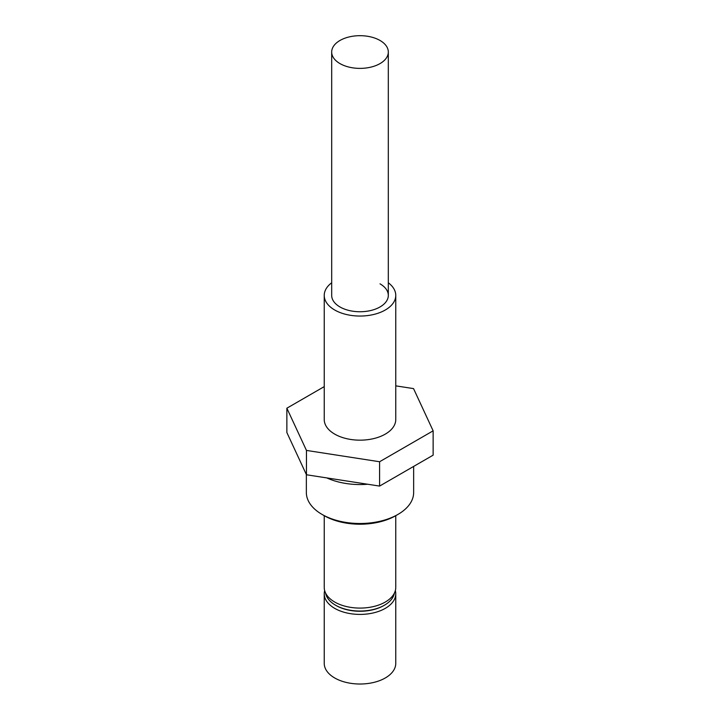 <?xml version="1.0" encoding="UTF-8"?>
<svg xmlns="http://www.w3.org/2000/svg" width="720" height="720" viewBox="0 0 720 720"><rect width="100%" height="100%" fill="white"/><g stroke="black" fill="none" stroke-linecap="round" stroke-linejoin="round"><path stroke-width="1.08" d="M397.935 514.431L395.829 515.646A50.67 29.25 180 0 1 324.171 515.646L322.065 514.431A53.649 30.978 0 0 0 397.935 514.431A53.649 30.978 0 0 0 413.649 492.525L413.649 466.416M367.713 484.236A53.649 30.978 180 0 1 326.772 477.909M331.686 52.038A28.314 16.344 0 0 0 339.975 63.594A28.314 16.344 0 0 0 370.836 67.14A28.314 16.344 0 0 0 388.314 52.038A28.314 16.344 0 0 0 380.025 40.473A28.314 16.344 0 0 0 349.164 36.927A28.314 16.344 0 0 0 331.686 52.038L331.686 295.398A28.314 16.344 0 0 0 339.975 306.963A28.314 16.344 0 0 0 370.836 310.5A28.314 16.344 0 0 0 388.314 295.398A28.314 16.344 0 0 0 380.025 283.842M324.234 515.682L324.234 587.439A35.766 20.646 0 0 0 334.71 602.037A35.766 20.646 0 0 0 373.689 606.519A35.766 20.646 0 0 0 395.766 587.439L395.766 515.682M331.686 282.78A35.766 20.646 0 0 0 324.234 295.398A35.766 20.646 0 0 0 334.71 310.005A35.766 20.646 0 0 0 373.689 314.478A35.766 20.646 0 0 0 395.766 295.398A35.766 20.646 0 0 0 388.314 282.78M395.766 295.398L395.766 419.517A35.766 20.646 180 0 1 373.689 438.597A35.766 20.646 180 0 1 334.71 434.115A35.766 20.646 180 0 1 324.234 419.517L324.234 295.398M395.766 385.857L413.541 388.602L433.134 430.83L433.134 455.166L379.593 486.081L306.459 474.768L286.866 432.54L286.866 408.204L324.234 386.622M433.134 430.83L379.593 461.745L306.459 450.423L306.459 474.768M306.459 450.423L286.866 408.204M379.593 461.745L379.593 486.081M324.171 515.646L322.065 514.431A53.649 30.978 0 0 1 306.351 492.525L306.351 474.525M384.444 605.205L383.814 605.565A33.678 19.449 180 0 1 341.352 608.013A33.678 19.449 180 0 1 336.186 605.565L335.556 605.205A34.578 19.962 0 0 0 340.857 607.707A34.578 19.962 0 0 0 384.444 605.205A34.578 19.962 0 0 0 394.398 593.091M325.602 593.091A34.578 19.962 0 0 0 335.556 605.205M395.343 590.598A35.766 20.646 180 0 1 395.766 593.766A35.766 20.646 180 0 1 343.89 612.198A35.766 20.646 180 0 1 324.234 593.766A35.766 20.646 180 0 1 324.657 590.598M324.234 593.766L324.234 663.372A35.766 20.646 0 0 0 343.89 681.804A35.766 20.646 0 0 0 395.766 663.372L395.766 593.766M331.686 295.398A28.314 16.344 0 0 0 339.975 306.963A28.314 16.344 0 0 0 370.836 310.5A28.314 16.344 0 0 0 388.314 295.398L388.314 52.038"/></g></svg>
